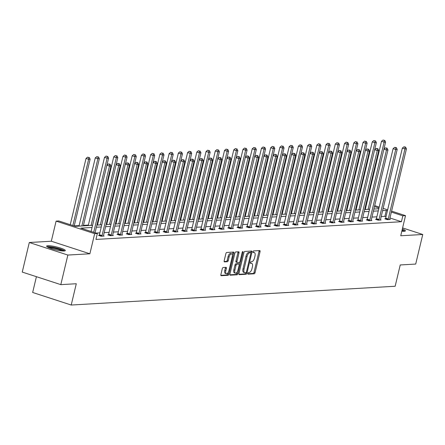 <?xml version="1.0" encoding="UTF-8"?>
<svg xmlns="http://www.w3.org/2000/svg" width="445" height="445" viewBox="0 0 445 445"><rect width="100%" height="100%" fill="white"/><g stroke="black" fill="none" stroke-linecap="round" stroke-linejoin="round"><path stroke-width="0.67" d="M247.832 273.358A0.846 0.384 108 0 0 247.976 274.142A0.846 0.384 108 0 0 248.043 274.148L254.217 273.792A1.207 0.551 108 0 0 255.074 272.596L260.052 251.698A1.207 0.551 108 0 0 259.847 250.58A1.207 0.551 108 0 0 259.752 250.568L253.578 250.924A0.846 0.384 108 0 0 252.977 251.764A0.846 0.384 108 0 0 253.122 252.543A0.846 0.384 108 0 0 253.188 252.554L253.989 252.504A3.866 1.763 108 0 1 254.301 252.543A3.866 1.763 108 0 1 254.963 256.114L254.546 257.855A3.866 1.763 108 0 1 251.803 261.677L251.002 261.727A0.846 0.384 108 0 0 250.402 262.561A0.846 0.384 108 0 0 250.546 263.34A0.846 0.384 108 0 0 250.618 263.351L251.414 263.307A3.866 1.763 108 0 1 251.731 263.345A3.866 1.763 108 0 1 252.387 266.911L251.976 268.652A3.866 1.763 108 0 1 249.228 272.479L248.432 272.524A0.846 0.384 108 0 0 247.832 273.358M47.843 245.707A9.601 1.502 -166.6 0 1 58.529 247.465A9.601 1.502 -166.6 0 1 65.315 250.58A9.601 1.502 -166.6 0 1 64.102 250.997A9.601 1.502 -166.6 0 1 53.417 249.239A9.601 1.502 -166.6 0 1 46.63 246.124A9.601 1.502 -166.6 0 1 47.843 245.707M402.352 228.958A9.601 1.502 -166.6 0 1 405.412 230.866A9.601 1.502 -166.6 0 1 404.199 231.283A9.601 1.502 -166.6 0 1 401.824 231.189M29.298 242.503L67.857 255.057L89.873 253.784L51.314 241.223L29.298 242.503L22.25 272.079L60.809 284.633L76.29 283.738L71.217 305.031L395.154 286.252L400.227 264.959L415.702 264.063L422.75 234.487L402.597 227.923M60.809 284.633L67.857 255.057M223.14 267.517A1.207 0.551 108 0 0 222.283 268.713L220.887 274.576A1.207 0.551 108 0 0 221.093 275.694A1.207 0.551 108 0 0 221.187 275.705L228.046 275.31A1.207 0.551 108 0 0 228.902 274.114L233.881 253.211A1.207 0.551 108 0 0 233.675 252.098A1.207 0.551 108 0 0 233.575 252.087L226.722 252.482A1.207 0.551 108 0 0 225.865 253.678L224.174 260.759A1.207 0.551 108 0 0 224.386 261.877A1.207 0.551 108 0 0 224.48 261.888L227.417 261.716A1.207 0.551 108 0 0 228.274 260.525L229.108 257.01A3.232 1.474 108 0 1 231.667 253.845A3.232 1.474 108 0 1 232.218 256.832L228.941 270.588A3.232 1.474 108 0 1 226.383 273.753A3.232 1.474 108 0 1 225.832 270.771L226.377 268.48A1.207 0.551 108 0 0 226.171 267.362A1.207 0.551 108 0 0 226.071 267.35L223.14 267.517M391.6 211.119L405.523 215.653L400.734 235.767L422.75 234.487M405.523 215.653L402.831 215.808L391.372 212.081M92.048 227.49L80.84 228.135L97.355 233.514L95.948 239.432L401.423 221.727L402.831 215.808M97.355 233.514L94.663 233.675L56.103 221.115L58.796 220.959L75.316 226.338L92.56 225.337M89.873 253.784L94.663 233.675M238.954 273.53A1.207 0.551 108 0 0 239.16 274.648A1.207 0.551 108 0 0 239.26 274.66L246.113 274.259A1.207 0.551 108 0 0 246.969 273.069L251.948 252.165A1.207 0.551 108 0 0 251.742 251.052A1.207 0.551 108 0 0 251.648 251.036L244.789 251.436A1.207 0.551 108 0 0 243.932 252.632L238.954 273.53M237.079 274.788L230.221 275.182A1.207 0.551 108 0 1 230.126 275.171A1.207 0.551 108 0 1 229.92 274.053L234.899 253.155A1.207 0.551 108 0 1 235.755 251.959L238.687 251.787A1.207 0.551 108 0 1 238.787 251.803A1.207 0.551 108 0 1 238.993 252.916L236.974 261.393A1.207 0.551 108 0 0 237.179 262.511A1.207 0.551 108 0 0 237.28 262.522L239.226 262.405A1.207 0.551 108 0 0 240.083 261.215L242.186 252.387A0.846 0.384 108 0 1 242.853 251.559A0.846 0.384 108 0 1 242.998 252.343L237.936 273.592A1.207 0.551 108 0 1 237.079 274.788L236.039 274.448L229.876 274.804M36.418 276.69L32.657 292.471L71.217 305.031M356.145 209.556L355.544 209.589M346.911 210.09L346.31 210.129M337.677 210.63L337.076 210.663M328.443 211.164L327.843 211.197M319.21 211.698L318.609 211.731M309.976 212.232L309.375 212.265M300.742 212.766L300.141 212.805M291.508 213.305L290.908 213.339M282.275 213.839L281.674 213.873M273.041 214.373L272.44 214.407M263.807 214.907L263.206 214.946M254.573 215.441L253.978 215.48M245.34 215.981L244.744 216.014M236.106 216.515L235.511 216.548M226.872 217.049L226.277 217.082M217.638 217.583L217.043 217.622M208.41 218.122L207.809 218.156M199.176 218.656L198.576 218.69M189.943 219.19L189.342 219.224M180.709 219.724L180.108 219.758M171.475 220.258L170.874 220.297M162.241 220.798L161.641 220.831M153.008 221.332L152.407 221.365M143.774 221.866L143.173 221.899M134.54 222.4L133.939 222.439M125.306 222.939L124.706 222.973M116.073 223.473L115.472 223.507M106.839 224.007L106.238 224.041M97.605 224.541L97.004 224.575M88.371 225.075L83.465 225.365M79.138 225.615L74.232 225.899M366.185 203.143L366.786 203.109M51.314 241.223L56.103 221.115M374.701 205.618L379.19 207.081M383.151 208.366L387.645 209.829M378.962 208.037L374.473 206.575M366.574 203.999L366.024 203.821M96.888 225.087L101.794 224.803M106.121 224.553L111.028 224.269M115.35 224.019L120.261 223.735M124.583 223.485L129.495 223.195M133.817 222.945L138.729 222.661M143.051 222.411L147.957 222.127M152.285 221.877L157.191 221.593M161.518 221.343L166.424 221.059M170.752 220.803L175.658 220.52M179.986 220.269L184.892 219.986M189.22 219.735L194.126 219.452M198.453 219.201L203.359 218.918M207.687 218.667L212.593 218.378M216.921 218.128L221.827 217.844M226.155 217.594L231.061 217.31M235.388 217.06L240.294 216.776M244.622 216.526L249.528 216.242M253.856 215.992L258.762 215.703M263.09 215.452L267.996 215.169M272.323 214.918L277.229 214.635M281.552 214.384L286.463 214.101M290.785 213.85L295.697 213.567M300.019 213.311L304.925 213.027M309.253 212.777L314.159 212.493M318.486 212.243L323.393 211.959M327.72 211.709L332.626 211.425M336.954 211.175L341.86 210.886M346.188 210.635L351.094 210.352M355.422 210.101L360.328 209.817M364.655 209.567L369.561 209.284M373.889 209.033L378.795 208.749M387.417 210.791L386.31 210.429L382.611 210.646M378.283 210.897L373.377 211.18M369.05 211.431L364.144 211.714M359.816 211.965L354.91 212.248M350.582 212.504L345.676 212.788M341.348 213.038L336.442 213.322M332.115 213.572L327.209 213.856M322.881 214.106L317.975 214.39M313.647 214.64L308.741 214.929M304.413 215.18L299.507 215.463M295.185 215.714L290.274 215.997M285.951 216.248L281.04 216.531M276.718 216.782L271.806 217.065M267.484 217.316L262.578 217.605M258.25 217.855L253.344 218.139M249.016 218.389L244.11 218.673M239.783 218.923L234.877 219.207M230.549 219.457L225.643 219.741M221.315 219.997L216.409 220.281M212.081 220.531L207.175 220.815M202.848 221.065L197.942 221.349M193.614 221.599L188.708 221.883M184.38 222.133L179.474 222.422M175.146 222.672L170.24 222.956M165.913 223.206L161.007 223.49M156.679 223.74L151.773 224.024M147.445 224.274L142.539 224.558M138.211 224.814L133.305 225.098M128.983 225.348L124.072 225.632M119.75 225.882L114.838 226.166M110.516 226.416L105.61 226.7M101.282 226.95L96.376 227.239M386.004 216.704L384.903 216.348L381.198 216.559M376.876 216.81L371.97 217.093M367.642 217.344L362.736 217.633M358.409 217.883L353.502 218.167M349.175 218.417L344.269 218.701M339.941 218.951L335.035 219.235M330.707 219.485L325.801 219.769M321.474 220.025L316.567 220.308M312.24 220.559L307.334 220.842M303.006 221.093L298.1 221.376M293.772 221.627L288.866 221.91M284.539 222.161L279.632 222.45M275.305 222.7L270.399 222.984M266.071 223.234L261.165 223.518M256.837 223.768L251.931 224.052M247.604 224.302L242.697 224.586M238.375 224.836L233.464 225.126M229.142 225.376L224.23 225.66M219.908 225.91L215.002 226.194M210.674 226.444L205.768 226.728M201.44 226.978L196.534 227.262M192.207 227.517L187.301 227.801M182.973 228.051L178.067 228.335M173.739 228.585L168.833 228.869M164.505 229.119L159.599 229.403M155.272 229.653L150.365 229.943M146.038 230.193L141.132 230.477M136.804 230.727L131.898 231.011M127.57 231.261L122.664 231.545M118.337 231.795L113.43 232.079M109.103 232.335L104.197 232.618M99.869 232.869L96.042 233.091M384.903 216.348L386.31 210.429M401.423 221.727L389.965 217.994M103.457 235.85L104.108 236.061L101.149 236.234L98.54 235.383L99.207 235.344M112.691 235.31L113.341 235.522L110.382 235.694L107.773 234.849L108.435 234.81M121.924 234.776L122.575 234.988L119.616 235.16L117.007 234.315L117.669 234.276M131.158 234.242L131.809 234.454L128.85 234.626L126.241 233.775L126.903 233.736M140.392 233.708L141.043 233.92L138.084 234.092L135.475 233.241L136.137 233.202M149.626 233.174L150.277 233.386L147.317 233.553L144.708 232.707L145.37 232.668M158.854 232.635L159.51 232.846L156.551 233.019L153.942 232.173L154.604 232.134M168.088 232.101L168.738 232.312L165.779 232.485L163.176 231.634L163.838 231.6M177.321 231.567L177.972 231.778L175.013 231.951L172.41 231.1L173.072 231.061M186.555 231.033L187.206 231.244L184.247 231.417L181.643 230.566L182.305 230.527M195.789 230.493L196.44 230.71L193.48 230.877L190.877 230.032L191.539 229.993M205.023 229.959L205.673 230.171L202.714 230.343L200.111 229.498L200.773 229.459M214.256 229.425L214.907 229.637L211.948 229.809L209.345 228.958L210.007 228.925M223.49 228.891L224.141 229.103L221.182 229.275L218.578 228.424L219.24 228.385M232.724 228.357L233.375 228.569L230.415 228.741L227.812 227.89L228.474 227.851M241.958 227.818L242.608 228.029L239.649 228.202L237.046 227.356L237.708 227.317M251.191 227.284L251.842 227.495L248.883 227.668L246.28 226.822L246.942 226.783M260.425 226.75L261.076 226.961L258.117 227.134L255.508 226.283L256.175 226.244M269.659 226.216L270.31 226.427L267.35 226.6L264.742 225.749L265.404 225.71M278.893 225.676L279.543 225.893L276.584 226.06L273.975 225.215L274.637 225.176M288.126 225.142L288.777 225.354L285.818 225.526L283.209 224.681L283.871 224.642M297.36 224.608L298.011 224.82L295.052 224.992L292.443 224.141L293.105 224.108M306.594 224.074L307.245 224.286L304.285 224.458L301.677 223.607L302.339 223.568M315.822 223.54L316.478 223.752L313.519 223.924L310.91 223.073L311.572 223.034M325.056 223.001L325.712 223.218L322.747 223.384L320.144 222.539L320.806 222.5M334.29 222.467L334.94 222.678L331.981 222.85L329.378 222.005L330.04 221.966M343.523 221.933L344.174 222.144L341.215 222.316L338.612 221.465L339.274 221.426M352.757 221.399L353.408 221.61L350.449 221.782L347.845 220.931L348.507 220.892M361.991 220.865L362.642 221.076L359.682 221.243L357.079 220.397L357.741 220.358M371.225 220.325L371.875 220.536L368.916 220.709L366.313 219.863L366.975 219.824M380.458 219.791L381.109 220.002L378.15 220.175L375.547 219.324L376.209 219.29M389.692 219.257L390.343 219.468L387.384 219.641L384.78 218.79L385.442 218.751M251.731 263.345L250.685 263.006A3.866 1.763 108 0 0 250.374 262.967L251.414 263.307M254.301 252.543L253.261 252.204A3.866 1.763 108 0 0 252.949 252.165L253.989 252.504M247.787 273.764L253.177 273.453A1.207 0.551 108 0 0 254.034 272.257L259.012 251.358A1.207 0.551 108 0 0 259.051 250.607M250.696 252.71L250.908 251.826A1.207 0.551 108 0 0 250.947 251.08M238.915 274.281L245.073 273.92A1.207 0.551 108 0 0 245.929 272.729L245.946 272.651M245.863 272.674A0.846 0.384 108 0 0 246.463 271.834L250.83 253.489A0.846 0.384 108 0 0 250.685 252.71A0.846 0.384 108 0 0 250.618 252.699L249.779 252.749A3.866 1.763 108 0 0 247.031 256.57L244.044 269.114A3.866 1.763 108 0 0 244.706 272.685A3.866 1.763 108 0 0 245.017 272.724L245.863 272.674M249.706 252.404A0.846 0.384 108 0 0 249.645 252.371A0.846 0.384 108 0 0 249.578 252.36L250.618 252.699M244.706 272.685L243.665 272.346A3.866 1.763 108 0 1 243.003 268.774L245.99 256.231A3.866 1.763 108 0 1 248.733 252.41L249.578 252.36M237.096 262.461L236.239 262.183A1.207 0.551 108 0 1 236.139 262.166A1.207 0.551 108 0 1 235.933 261.054L237.953 252.576A1.207 0.551 108 0 0 237.992 251.831M239.51 262.272L239.065 264.135M237.207 271.928L236.896 273.252L237.936 273.592M234.877 270.187A3.232 1.474 108 0 0 235.433 273.174A3.232 1.474 108 0 0 237.986 270.009L239.143 265.159A1.207 0.551 108 0 0 238.937 264.046A1.207 0.551 108 0 0 238.837 264.035L236.89 264.146A1.207 0.551 108 0 0 236.034 265.342L234.877 270.187L233.836 269.848A3.232 1.474 108 0 0 234.393 272.835L235.433 273.174M237.98 263.752A1.207 0.551 108 0 0 237.891 263.707A1.207 0.551 108 0 0 237.797 263.696L238.837 264.035M233.836 269.848L234.993 265.003A1.207 0.551 108 0 1 235.85 263.807L237.797 263.696M236.039 274.448A1.207 0.551 108 0 0 236.896 273.252M226.383 273.753L225.342 273.414A3.232 1.474 108 0 1 224.786 270.432L225.337 268.14A1.207 0.551 108 0 0 225.376 267.389M231.667 253.845L230.621 253.505A3.232 1.474 108 0 0 228.068 256.67L229.108 257.01M224.135 261.51L226.371 261.376A1.207 0.551 108 0 0 227.228 260.186L228.068 256.67M232.346 254.946L232.841 252.871A1.207 0.551 108 0 0 232.88 252.126M220.842 275.327L227 274.971A1.207 0.551 108 0 0 227.862 273.775L228.163 272.512M366.875 220.047L367.053 219.646A1.229 0.562 108 0 0 367.197 219.201L385.593 142.077L384.113 142.161L381.504 141.315L365.256 209.534M384.141 140.342L383.101 140.003L384.141 140.342L384.113 142.161L368.098 209.367M384.73 140.309L385.593 142.077M381.504 141.315L383.101 140.003M388.046 219.602L388.123 219.424A1.229 0.562 108 0 0 388.268 218.985L404.956 148.947L406.435 148.864L389.748 218.895A1.229 0.562 108 0 0 389.686 219.335L389.681 219.507M385.342 218.973L385.515 218.578A1.229 0.562 108 0 0 385.665 218.133L402.347 148.102L404.956 148.947L404.983 147.134L405.573 147.095L403.943 146.794L404.983 147.134M403.943 146.794L402.347 148.102M406.435 148.864L405.573 147.095M374.673 149.687L376.359 142.611L374.879 142.695L372.27 141.849L356.022 210.068M374.907 140.876L373.867 140.537L374.907 140.876L374.879 142.695L358.87 209.901M375.497 140.843L376.359 142.611M372.27 141.849L373.867 140.537M365.44 150.221L367.125 143.145L365.645 143.234L363.042 142.383L346.789 210.602M365.673 141.415L364.633 141.076L365.673 141.415L365.645 143.234L349.636 210.435M366.263 141.376L367.125 143.145M363.042 142.383L364.633 141.076M378.812 220.136L378.89 219.964A1.229 0.562 108 0 0 379.034 219.518L395.722 149.487L397.201 149.398L380.514 219.43A1.229 0.562 108 0 0 380.453 219.869L380.447 220.041M376.108 219.513L376.281 219.112A1.229 0.562 108 0 0 376.431 218.667L393.113 148.636L395.722 149.487L395.75 147.668L396.339 147.634L394.709 147.328L395.75 147.668M394.709 147.328L393.113 148.636M397.201 149.398L396.339 147.634M369.578 220.67L369.656 220.498A1.229 0.562 108 0 0 369.806 220.053L386.488 150.021L387.968 149.932L371.286 219.969A1.229 0.562 108 0 0 371.219 220.403L371.213 220.575M386.516 148.202L386.488 150.021L383.885 149.17L385.476 147.862L387.106 148.168L385.476 147.862M387.968 149.932L387.106 148.168M402.063 230.176A8.31 1.296 -166.6 0 1 403.882 231.3M402.53 231.25A7.693 1.202 13.4 0 0 401.885 230.916M404.761 231.222A9.54 1.491 13.4 0 0 402.124 229.915M47.804 247.203A8.31 1.296 -166.6 0 1 55.692 247.954A8.31 1.296 -166.6 0 1 63.785 251.013M62.428 250.963A7.693 1.202 13.4 0 0 55.553 248.644A7.693 1.202 13.4 0 0 49.033 247.77M64.664 250.936A9.54 1.491 13.4 0 0 55.681 247.754A9.54 1.491 13.4 0 0 47.053 246.741M339.179 221.649L339.351 221.254A1.229 0.562 108 0 0 339.496 220.809L357.891 143.679L356.412 143.768L353.808 142.917L337.555 211.136M356.439 141.949L355.399 141.61L356.439 141.949L356.412 143.768L340.403 210.975M357.035 141.916L357.891 143.679M353.808 142.917L355.399 141.61M360.344 221.21L360.422 221.032A1.229 0.562 108 0 0 360.572 220.587L377.254 150.555L378.734 150.471L362.052 220.503A1.229 0.562 108 0 0 361.985 220.942L361.98 221.115M357.647 220.581L357.819 220.18A1.229 0.562 108 0 0 357.964 219.741L374.651 149.709L377.254 150.555L377.282 148.736L377.877 148.702L376.242 148.396L377.282 148.736M376.242 148.396L374.651 149.709M378.734 150.471L377.877 148.702M329.945 222.189L330.118 221.788A1.229 0.562 108 0 0 330.262 221.343L348.657 144.219L347.178 144.302L344.575 143.451L328.321 211.675M347.206 142.483L346.166 142.144L347.206 142.483L347.178 144.302L331.169 211.509M347.801 142.45L348.657 144.219M344.575 143.451L346.166 142.144M351.111 221.744L351.188 221.566A1.229 0.562 108 0 0 351.339 221.12L368.021 151.089L369.5 151.005L352.818 221.037A1.229 0.562 108 0 0 352.752 221.477L352.746 221.649M348.413 221.115L348.585 220.72A1.229 0.562 108 0 0 348.73 220.275L365.417 150.243L368.021 151.089L368.048 149.27L368.644 149.236L367.008 148.93L368.048 149.27M367.008 148.93L365.417 150.243M369.5 151.005L368.644 149.236M337.738 151.828L339.424 144.753L337.944 144.836L335.341 143.991L319.087 212.209M337.972 143.017L336.932 142.678L337.972 143.017L337.944 144.836L321.935 212.042M338.567 142.984L339.424 144.753M335.341 143.991L336.932 142.678M341.877 222.278L341.955 222.1A1.229 0.562 108 0 0 342.105 221.66L358.787 151.623L360.266 151.539L343.584 221.571A1.229 0.562 108 0 0 343.523 222.011L343.512 222.183M358.815 149.809L358.787 151.623L356.184 150.777L357.774 149.47L359.41 149.77L357.774 149.47M360.266 151.539L359.41 149.77M328.505 152.362L330.19 145.287L328.71 145.37L326.107 144.525L309.853 212.743M328.738 143.557L327.698 143.218L328.738 143.557L328.71 145.37L312.702 212.577M329.333 143.518L330.19 145.287M326.107 144.525L327.698 143.218M332.643 222.812L332.721 222.639A1.229 0.562 108 0 0 332.871 222.194L349.553 152.162L351.033 152.073L334.351 222.105A1.229 0.562 108 0 0 334.29 222.544L334.278 222.717M349.581 150.343L349.553 152.162L346.95 151.311L348.541 150.004L350.176 150.31L348.541 150.004M351.033 152.073L350.176 150.31M319.271 152.896L320.956 145.821L319.477 145.91L316.873 145.059L300.62 213.277M319.504 144.091L318.464 143.752L319.504 144.091L319.477 145.91L303.468 213.116M320.1 144.058L320.956 145.821M316.873 145.059L318.464 143.752M323.415 223.345L323.487 223.173A1.229 0.562 108 0 0 323.637 222.728L340.319 152.696L341.799 152.613L325.117 222.645A1.229 0.562 108 0 0 325.056 223.084L325.045 223.251M320.712 222.722L320.884 222.322A1.229 0.562 108 0 0 321.029 221.883L337.716 151.845L340.319 152.696L340.347 150.877L340.942 150.844L339.307 150.538L340.347 150.877M339.307 150.538L337.716 151.845M341.799 152.613L340.942 150.844M293.01 224.33L293.183 223.93A1.229 0.562 108 0 0 293.333 223.485L311.723 146.355L310.243 146.444L307.64 145.593L291.386 213.811M310.271 144.625L309.231 144.286L310.271 144.625L310.243 146.444L294.234 213.65M310.866 144.592L311.723 146.355M307.64 145.593L309.231 144.286M314.181 223.885L314.253 223.707A1.229 0.562 108 0 0 314.404 223.262L331.086 153.23L332.565 153.147L315.883 223.179A1.229 0.562 108 0 0 315.822 223.618L315.817 223.791M311.478 223.257L311.65 222.862A1.229 0.562 108 0 0 311.8 222.417L328.482 152.385L331.086 153.23L331.113 151.411L331.709 151.378L330.073 151.072L331.113 151.411M330.073 151.072L328.482 152.385M332.565 153.147L331.709 151.378M300.803 153.97L302.489 146.894L301.009 146.978L298.406 146.132L282.152 214.351M301.037 145.159L299.997 144.82L301.037 145.159L301.009 146.978L285 214.184M301.632 145.126L302.489 146.894M298.406 146.132L299.997 144.82M291.57 154.504L293.255 147.429L291.775 147.512L289.172 146.666L272.918 214.885M291.809 145.693L290.763 145.354L291.809 145.693L291.775 147.512L275.767 214.718M292.398 145.66L293.255 147.429M289.172 146.666L290.763 145.354M282.336 155.038L284.021 147.963L282.542 148.046L279.938 147.2L263.685 215.419M282.575 146.233L281.529 145.893L282.575 146.233L282.542 148.046L266.533 215.252M283.165 146.194L284.021 147.963M279.938 147.2L281.529 145.893M256.075 226.466L256.248 226.071A1.229 0.562 108 0 0 256.398 225.626L274.788 148.496L273.308 148.585L270.705 147.734L254.451 215.953M273.341 146.767L272.296 146.427L273.341 146.767L273.308 148.585L257.299 215.792M273.931 146.733L274.788 148.496M270.705 147.734L272.296 146.427M263.868 156.112L265.559 149.031L264.08 149.119L261.471 148.268L245.217 216.493M264.108 147.301L263.062 146.961L264.108 147.301L264.08 149.119L248.065 216.326M264.697 147.267L265.559 149.031M261.471 148.268L263.062 146.961M254.64 156.646L256.326 149.57L254.846 149.654L252.237 148.808L235.984 217.027M254.874 147.835L253.828 147.495L254.874 147.835L254.846 149.654L238.832 216.86M255.463 147.801L256.326 149.57M252.237 148.808L253.828 147.495M245.406 157.18L247.092 150.104L245.612 150.188L243.003 149.342L226.755 217.561M245.64 148.369L244.594 148.029L245.64 148.369L245.612 150.188L229.598 217.394M246.23 148.335L247.092 150.104M243.003 149.342L244.594 148.029M236.173 157.714L237.858 150.638L236.378 150.727L233.77 149.876L217.522 218.095M236.406 148.908L235.366 148.569L236.406 148.908L236.378 150.727L220.364 217.928M236.996 148.875L237.858 150.638M233.77 149.876L235.366 148.569M226.939 158.253L228.624 151.172L227.145 151.261L224.536 150.41L208.288 218.629M227.172 149.442L226.132 149.103L227.172 149.442L227.145 151.261L211.13 218.467M227.762 149.409L228.624 151.172M224.536 150.41L226.132 149.103M217.705 158.787L219.391 151.712L217.911 151.795L215.302 150.944L199.054 219.168M217.939 149.976L216.899 149.637L217.939 149.976L217.911 151.795L201.897 219.001M218.528 149.943L219.391 151.712M215.302 150.944L216.899 149.637M304.947 224.419L305.02 224.241A1.229 0.562 108 0 0 305.17 223.796L321.852 153.764L323.331 153.681L306.649 223.713A1.229 0.562 108 0 0 306.588 224.152L306.583 224.325M302.244 223.791L302.416 223.396A1.229 0.562 108 0 0 302.567 222.951L319.249 152.919L321.852 153.764L321.88 151.945L322.475 151.912L320.839 151.606L321.88 151.945M320.839 151.606L319.249 152.919M323.331 153.681L322.475 151.912M295.714 224.953L295.786 224.781A1.229 0.562 108 0 0 295.936 224.336L312.618 154.304L314.098 154.215L297.416 224.247A1.229 0.562 108 0 0 297.355 224.686L297.349 224.859M312.651 152.485L312.618 154.304L310.015 153.453L311.606 152.145L313.241 152.451L311.606 152.145M314.098 154.215L313.241 152.451M286.48 225.487L286.552 225.315A1.229 0.562 108 0 0 286.702 224.87L303.384 154.838L304.864 154.749L288.182 224.781A1.229 0.562 108 0 0 288.121 225.22L288.115 225.393M283.776 224.864L283.949 224.464A1.229 0.562 108 0 0 284.099 224.019L300.781 153.987L303.384 154.838L303.418 153.019L304.007 152.985L302.372 152.68L303.418 153.019M302.372 152.68L300.781 153.987M304.864 154.749L304.007 152.985M277.246 226.027L277.324 225.849A1.229 0.562 108 0 0 277.469 225.404L294.156 155.372L295.636 155.288L278.948 225.32A1.229 0.562 108 0 0 278.887 225.76L278.882 225.927M274.543 225.398L274.715 224.998A1.229 0.562 108 0 0 274.865 224.558L291.547 154.521L294.156 155.372L294.184 153.553L294.774 153.519L293.138 153.214L294.184 153.553M293.138 153.214L291.547 154.521M295.636 155.288L294.774 153.519M268.012 226.561L268.09 226.383A1.229 0.562 108 0 0 268.235 225.938L284.922 155.906L286.402 155.822L269.714 225.854A1.229 0.562 108 0 0 269.653 226.294L269.648 226.466M265.309 225.932L265.481 225.537A1.229 0.562 108 0 0 265.632 225.092L282.314 155.06L284.922 155.906L284.95 154.087L285.54 154.053L283.904 153.748L284.95 154.087M283.904 153.748L282.314 155.06M286.402 155.822L285.54 154.053M258.779 227.095L258.857 226.917A1.229 0.562 108 0 0 259.001 226.477L275.689 156.44L277.168 156.356L260.481 226.388A1.229 0.562 108 0 0 260.42 226.828L260.414 227M275.716 154.626L275.689 156.44L273.08 155.594L274.671 154.287L276.306 154.587L274.671 154.287M277.168 156.356L276.306 154.587M249.545 227.629L249.623 227.456A1.229 0.562 108 0 0 249.767 227.011L266.455 156.979L267.935 156.89L251.247 226.922A1.229 0.562 108 0 0 251.186 227.362L251.18 227.534M246.841 227.006L247.014 226.605A1.229 0.562 108 0 0 247.164 226.16L263.846 156.128L266.455 156.979L266.483 155.16L267.072 155.127L265.437 154.821L266.483 155.16M265.437 154.821L263.846 156.128M267.935 156.89L267.072 155.127M240.311 228.163L240.389 227.99A1.229 0.562 108 0 0 240.534 227.545L257.221 157.513L258.701 157.424L242.013 227.462A1.229 0.562 108 0 0 241.952 227.901L241.946 228.068M237.608 227.54L237.78 227.139A1.229 0.562 108 0 0 237.93 226.694L254.612 156.662L257.221 157.513L257.249 155.694L257.839 155.661L256.209 155.355L257.249 155.694M256.209 155.355L254.612 156.662M258.701 157.424L257.839 155.661M231.077 228.702L231.155 228.524A1.229 0.562 108 0 0 231.3 228.079L247.987 158.047L249.467 157.964L232.78 227.996A1.229 0.562 108 0 0 232.718 228.435L232.713 228.608M228.374 228.074L228.546 227.679A1.229 0.562 108 0 0 228.697 227.234L245.379 157.202L247.987 158.047L248.015 156.228L248.605 156.195L246.975 155.889L248.015 156.228M246.975 155.889L245.379 157.202M249.467 157.964L248.605 156.195M221.844 229.236L221.922 229.058A1.229 0.562 108 0 0 222.066 228.613L238.754 158.581L240.233 158.498L223.546 228.53A1.229 0.562 108 0 0 223.485 228.969L223.479 229.142M219.14 228.608L219.313 228.213A1.229 0.562 108 0 0 219.463 227.768L236.145 157.736L238.754 158.581L238.781 156.762L239.371 156.729L237.741 156.423L238.781 156.762M237.741 156.423L236.145 157.736M240.233 158.498L239.371 156.729M208.471 159.321L210.157 152.246L208.677 152.329L206.074 151.484L189.82 219.702M208.705 150.51L207.665 150.171L208.705 150.51L208.677 152.329L192.668 219.535M209.295 150.477L210.157 152.246M206.074 151.484L207.665 150.171M212.61 229.77L212.688 229.592A1.229 0.562 108 0 0 212.838 229.153L229.52 159.121L230.999 159.032L214.318 229.064A1.229 0.562 108 0 0 214.251 229.503L214.245 229.676M209.907 229.147L210.085 228.747A1.229 0.562 108 0 0 210.229 228.302L226.917 158.27L229.52 159.121L229.548 157.302L230.137 157.263L228.508 156.963L229.548 157.302M228.508 156.963L226.917 158.27M230.999 159.032L230.137 157.263M199.238 159.855L200.923 152.78L199.443 152.863L196.84 152.018L180.587 220.236M199.471 151.05L198.431 150.71L199.471 151.05L199.443 152.863L183.435 220.069M200.061 151.011L200.923 152.78M196.84 152.018L198.431 150.71M203.376 230.304L203.454 230.132A1.229 0.562 108 0 0 203.604 229.687L220.286 159.655L221.766 159.566L205.084 229.598A1.229 0.562 108 0 0 205.017 230.037L205.012 230.21M200.673 229.681L200.851 229.281A1.229 0.562 108 0 0 200.995 228.836L217.683 158.804L220.286 159.655L220.314 157.836L220.909 157.803L219.274 157.497L220.314 157.836M219.274 157.497L217.683 158.804M221.766 159.566L220.909 157.803M190.004 160.389L191.689 153.314L190.21 153.403L187.606 152.552L171.353 220.77M190.238 151.584L189.197 151.244L190.238 151.584L190.21 153.403L174.201 220.609M190.833 151.55L191.689 153.314M187.606 152.552L189.197 151.244M194.142 230.838L194.22 230.666A1.229 0.562 108 0 0 194.37 230.221L211.052 160.189L212.532 160.105L195.85 230.137A1.229 0.562 108 0 0 195.783 230.577L195.778 230.744M191.445 230.215L191.617 229.815A1.229 0.562 108 0 0 191.762 229.375L208.449 159.338L211.052 160.189L211.08 158.37L211.675 158.337L210.04 158.031L211.08 158.37M210.04 158.031L208.449 159.338M212.532 160.105L211.675 158.337M180.77 160.929L182.456 153.848L180.976 153.937L178.373 153.086L162.119 221.304M181.004 152.118L179.964 151.778L181.004 152.118L180.976 153.937L164.967 221.143M181.599 152.084L182.456 153.848M178.373 153.086L179.964 151.778M184.909 231.378L184.987 231.2A1.229 0.562 108 0 0 185.137 230.755L201.819 160.723L203.298 160.639L186.616 230.671A1.229 0.562 108 0 0 186.55 231.111L186.544 231.283M182.211 230.749L182.383 230.354A1.229 0.562 108 0 0 182.528 229.909L199.215 159.877L201.819 160.723L201.846 158.904L202.442 158.871L200.806 158.565L201.846 158.904M200.806 158.565L199.215 159.877M203.298 160.639L202.442 158.871M171.536 161.463L173.222 154.387L171.742 154.471L169.139 153.625L152.885 221.844M171.77 152.652L170.73 152.312L171.77 152.652L171.742 154.471L155.733 221.677M172.365 152.618L173.222 154.387M169.139 153.625L170.73 152.312M175.675 231.912L175.753 231.734A1.229 0.562 108 0 0 175.903 231.294L192.585 161.257L194.065 161.173L177.383 231.205A1.229 0.562 108 0 0 177.321 231.645L177.31 231.817M172.977 231.283L173.149 230.888A1.229 0.562 108 0 0 173.294 230.443L189.982 160.411L192.585 161.257L192.613 159.444L193.208 159.405L191.572 159.104L192.613 159.444M191.572 159.104L189.982 160.411M194.065 161.173L193.208 159.405M162.303 161.997L163.988 154.921L162.508 155.005L159.905 154.159L143.652 222.378M162.536 153.186L161.496 152.846L162.536 153.186L162.508 155.005L146.5 222.211M163.131 153.152L163.988 154.921M159.905 154.159L161.496 152.846M166.441 232.446L166.519 232.273A1.229 0.562 108 0 0 166.669 231.828L183.351 161.796L184.831 161.707L168.149 231.739A1.229 0.562 108 0 0 168.088 232.179L168.077 232.351M163.743 231.823L163.916 231.422A1.229 0.562 108 0 0 164.06 230.977L180.748 160.945L183.351 161.796L183.379 159.978L183.974 159.944L182.339 159.638L183.379 159.978M182.339 159.638L180.748 160.945M184.831 161.707L183.974 159.944M153.069 162.531L154.754 155.455L153.275 155.544L150.671 154.693L134.418 222.912M153.303 153.725L152.262 153.386L153.303 153.725L153.275 155.544L137.266 222.745M153.898 153.686L154.754 155.455M150.671 154.693L152.262 153.386M157.213 232.98L157.285 232.807A1.229 0.562 108 0 0 157.435 232.362L174.117 162.33L175.597 162.241L158.915 232.279A1.229 0.562 108 0 0 158.854 232.713L158.848 232.885M154.51 232.357L154.682 231.956A1.229 0.562 108 0 0 154.827 231.511L171.514 161.479L174.117 162.33L174.145 160.512L174.74 160.478L173.105 160.172L174.145 160.512M173.105 160.172L171.514 161.479M175.597 162.241L174.74 160.478M143.835 163.07L145.521 155.989L144.041 156.078L141.438 155.227L125.184 223.446M144.069 154.259L143.029 153.92L144.069 154.259L144.041 156.078L128.032 223.284M144.664 154.226L145.521 155.989M141.438 155.227L143.029 153.92M147.979 233.519L148.052 233.341A1.229 0.562 108 0 0 148.202 232.896L164.884 162.864L166.363 162.781L149.681 232.813A1.229 0.562 108 0 0 149.62 233.252L149.615 233.425M145.276 232.891L145.448 232.49A1.229 0.562 108 0 0 145.598 232.051L162.28 162.019L164.884 162.864L164.911 161.046L165.507 161.012L163.871 160.706L164.911 161.046M163.871 160.706L162.28 162.019M166.363 162.781L165.507 161.012M134.601 163.604L136.287 156.529L134.807 156.612L132.204 155.761L115.95 223.985M134.835 154.793L133.795 154.454L134.835 154.793L134.807 156.612L118.798 223.818M135.43 154.76L136.287 156.529M132.204 155.761L133.795 154.454M138.745 234.053L138.818 233.875A1.229 0.562 108 0 0 138.968 233.43L155.65 163.398L157.13 163.315L140.448 233.347A1.229 0.562 108 0 0 140.386 233.786L140.381 233.959M136.042 233.425L136.215 233.03A1.229 0.562 108 0 0 136.365 232.585L153.047 162.553L155.65 163.398L155.683 161.58L156.273 161.546L154.638 161.24L155.683 161.58M154.638 161.24L153.047 162.553M157.13 163.315L156.273 161.546M125.368 164.138L127.053 157.063L125.573 157.146L122.97 156.301L106.717 224.519M125.607 155.327L124.561 154.988L125.607 155.327L125.573 157.146L109.565 224.352M126.196 155.294L127.053 157.063M122.97 156.301L124.561 154.988M129.512 234.587L129.584 234.409A1.229 0.562 108 0 0 129.734 233.97L146.416 163.932L147.896 163.849L131.214 233.881A1.229 0.562 108 0 0 131.153 234.32L131.147 234.493M126.808 233.959L126.981 233.564A1.229 0.562 108 0 0 127.131 233.119L143.813 163.087L146.416 163.932L146.45 162.119L147.039 162.08L145.404 161.78L146.45 162.119M145.404 161.78L143.813 163.087M147.896 163.849L147.039 162.08M116.134 164.672L117.819 157.597L116.34 157.68L113.736 156.835L97.483 225.053M116.373 155.867L115.327 155.528L116.373 155.867L116.34 157.68L100.331 224.886M116.963 155.828L117.819 157.597M113.736 156.835L115.327 155.528M120.278 235.121L120.35 234.949A1.229 0.562 108 0 0 120.5 234.504L137.182 164.472L138.668 164.383L121.98 234.415A1.229 0.562 108 0 0 121.919 234.854L121.913 235.027M117.575 234.498L117.747 234.098A1.229 0.562 108 0 0 117.897 233.653L134.579 163.621L137.182 164.472L137.216 162.653L137.805 162.62L136.17 162.314L137.216 162.653M136.17 162.314L134.579 163.621M138.668 164.383L137.805 162.62M106.9 165.206L108.591 158.131L107.112 158.22L104.503 157.369L88.249 225.587M107.139 156.401L106.094 156.061L107.139 156.401L107.112 158.22L91.097 225.426M107.729 156.367L108.591 158.131M104.503 157.369L106.094 156.061M111.044 235.655L111.122 235.483A1.229 0.562 108 0 0 111.267 235.038L127.954 165.006L129.434 164.917L112.746 234.954A1.229 0.562 108 0 0 112.685 235.394L112.68 235.561M108.341 235.032L108.513 234.632A1.229 0.562 108 0 0 108.663 234.187L125.345 164.155L127.954 165.006L127.982 163.187L128.572 163.154L126.936 162.848L127.982 163.187M126.936 162.848L125.345 164.155M129.434 164.917L128.572 163.154M83.343 225.871L99.357 158.665L97.878 158.754L95.269 157.903L79.015 226.121M97.906 156.935L96.86 156.595L97.906 156.935L97.878 158.754L81.863 225.96M98.495 156.901L99.357 158.665M95.269 157.903L96.86 156.595M101.81 236.195L101.888 236.017A1.229 0.562 108 0 0 102.033 235.572L118.72 165.54L120.2 165.457L103.513 235.488A1.229 0.562 108 0 0 103.451 235.928L103.446 236.1M99.107 235.566L99.279 235.171A1.229 0.562 108 0 0 99.43 234.726L116.112 164.695L118.72 165.54L118.748 163.721L119.338 163.688L117.703 163.382L118.748 163.721M117.703 163.382L116.112 164.695M120.2 165.457L119.338 163.688M74.215 225.977L90.124 159.204L88.644 159.288L86.035 158.442L70.254 224.692M88.672 157.469L87.626 157.13L88.672 157.469L88.644 159.288L72.858 225.537M89.261 157.435L90.124 159.204M86.035 158.442L87.626 157.13M93.7 232.323L109.487 166.074L110.966 165.991L95.058 232.768M91.097 231.478L106.878 165.229L109.487 166.074L109.514 164.255L110.104 164.222L108.469 163.916L109.514 164.255M108.469 163.916L106.878 165.229M110.966 165.991L110.104 164.222M259.012 251.358L260.052 251.698M254.034 272.257L255.074 272.596M253.177 273.453L254.217 273.792M250.908 251.826L251.948 252.165M245.929 272.729L246.969 273.069M245.073 273.92L246.113 274.259M248.733 252.41L249.779 252.749M245.99 256.231L247.031 256.57M243.003 268.774L244.044 269.114M237.953 252.576L238.993 252.916M235.933 261.054L236.974 261.393M242.275 252.104L242.998 252.343M235.85 263.807L236.89 264.146M234.993 265.003L236.034 265.342M225.337 268.14L226.377 268.48M224.786 270.432L225.832 270.771M227.228 260.186L228.274 260.525M226.371 261.376L227.417 261.716M232.841 252.871L233.881 253.211M227.862 273.775L228.902 274.114M227 274.971L228.046 275.31M388.123 219.424L385.515 218.578M388.268 218.985L385.665 218.133M378.89 219.964L376.281 219.112M379.034 219.518L376.431 218.667M369.656 220.498L367.053 219.646M369.806 220.053L367.197 219.201M360.422 221.032L357.819 220.18M360.572 220.587L357.964 219.741M351.188 221.566L348.585 220.72M351.339 221.12L348.73 220.275M341.955 222.1L339.351 221.254M342.105 221.66L339.496 220.809M332.721 222.639L330.118 221.788M332.871 222.194L330.262 221.343M323.487 223.173L320.884 222.322M323.637 222.728L321.029 221.883M314.253 223.707L311.65 222.862M314.404 223.262L311.8 222.417M305.02 224.241L302.416 223.396M305.17 223.796L302.567 222.951M295.786 224.781L293.183 223.93M295.936 224.336L293.333 223.485M286.552 225.315L283.949 224.464M286.702 224.87L284.099 224.019M277.324 225.849L274.715 224.998M277.469 225.404L274.865 224.558M268.09 226.383L265.481 225.537M268.235 225.938L265.632 225.092M258.857 226.917L256.248 226.071M259.001 226.477L256.398 225.626M249.623 227.456L247.014 226.605M249.767 227.011L247.164 226.16M240.389 227.99L237.78 227.139M240.534 227.545L237.93 226.694M231.155 228.524L228.546 227.679M231.3 228.079L228.697 227.234M221.922 229.058L219.313 228.213M222.066 228.613L219.463 227.768M212.688 229.592L210.085 228.747M212.838 229.153L210.229 228.302M203.454 230.132L200.851 229.281M203.604 229.687L200.995 228.836M194.22 230.666L191.617 229.815M194.37 230.221L191.762 229.375M184.987 231.2L182.383 230.354M185.137 230.755L182.528 229.909M175.753 231.734L173.149 230.888M175.903 231.294L173.294 230.443M166.519 232.273L163.916 231.422M166.669 231.828L164.06 230.977M157.285 232.807L154.682 231.956M157.435 232.362L154.827 231.511M148.052 233.341L145.448 232.49M148.202 232.896L145.598 232.051M138.818 233.875L136.215 233.03M138.968 233.43L136.365 232.585M129.584 234.409L126.981 233.564M129.734 233.97L127.131 233.119M120.35 234.949L117.747 234.098M120.5 234.504L117.897 233.653M111.122 235.483L108.513 234.632M111.267 235.038L108.663 234.187M101.888 236.017L99.279 235.171M102.033 235.572L99.43 234.726M249.645 252.371L250.685 252.71M236.139 262.166L237.179 262.511M237.891 263.707L238.937 264.046"/></g></svg>
